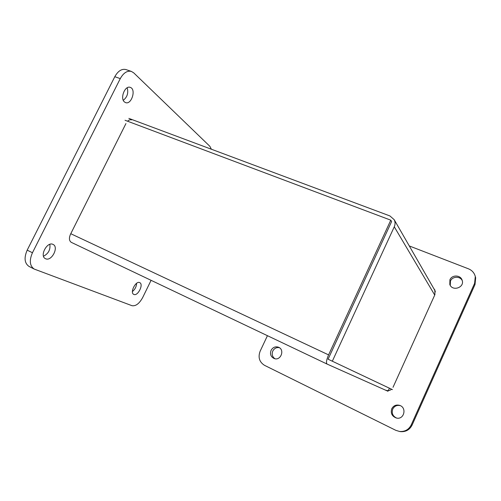 <?xml version="1.0" encoding="UTF-8"?>
<svg xmlns="http://www.w3.org/2000/svg" width="501" height="501" viewBox="0 0 501 501"><rect width="100%" height="100%" fill="white"/><g stroke="black" fill="none" stroke-linecap="round" stroke-linejoin="round"><path stroke-width="0.75" d="M434.611 289.991L435.394 291.908M388.306 390.617L389.402 388.194L328.092 359.204L332.326 361.208L394.274 226.803C395.339 224.354 395.314 221.987 394.199 219.695L389.941 215.95L128.863 118.393M328.092 359.204L389.953 225.162M329.113 359.693L391.6 389.233C389.816 390.68 387.849 390.999 385.701 390.179M392.452 389.634L332.326 361.208M329.808 355.491L391.613 221.567L390.786 220.171L328.587 354.883C326.458 359.875 325.951 362.931 327.072 364.064L388.012 391.268M125.037 120.265L390.786 220.171M393.016 387.323L434.931 294.588L434.824 289.935L433.766 288.52M434.436 289.678L435.006 290.323M409.286 245.941L468.435 268.805C472.036 270.302 474.322 272.87 475.292 276.508L474.629 283.278L411.227 424.904C408.778 429.645 404.902 431.831 399.604 431.474L395.859 430.353L264.522 365.335C259.361 362.048 257.896 357.345 260.132 351.22L267.434 335.689M399.485 431.461L400.543 431.643C405.804 431.994 409.649 429.82 412.079 425.117L475.017 284.493L475.674 277.773L475.292 276.521L475.674 277.773M400.243 405.616C396.886 404.908 394.387 406.054 392.746 409.06C391.45 413.15 392.734 416.149 396.592 418.066M462.241 280.585C460.093 275.957 452.359 276.27 450.474 281.017L450.249 285.357M279.326 347.663C276.464 347.212 274.285 348.339 272.795 351.038C271.592 354.27 272.306 356.837 274.943 358.741M391.763 408.741C393.51 405.591 396.128 404.464 399.629 405.365C407.225 407.645 404.006 420.139 396.347 418.009C391.964 416.325 390.436 413.231 391.763 408.741M449.917 279.79C451.965 274.567 460.701 274.874 462.154 280.272C464.822 287.536 452.378 291.751 449.81 284.493L449.917 279.79M271.079 350.349C272.845 347.293 275.306 346.247 278.475 347.212C285.157 349.648 280.717 361.227 274.122 358.516C270.803 356.825 269.788 354.101 271.079 350.349M131.575 119.883C130.279 119.457 128.951 119.908 127.58 121.223M125.945 123.553L70.484 234.293C68.85 238.163 69.125 240.856 71.317 242.365L71.305 242.365M71.712 242.553L71.361 242.39M151.083 280.322L142.71 297.488C139.341 303.606 135.765 306.343 131.976 305.685L34.206 269.062C29.722 265.912 29.133 260.476 32.446 252.755L120.278 78.613C123.503 72.845 127.21 70.447 131.4 71.43L133.742 72.87L209.869 146.311L211.353 149.217M126.064 69.608L125.958 69.57C121.743 68.581 118.023 70.96 114.804 76.703L27.186 250.143C23.885 257.833 24.499 263.263 29.02 266.426L29.127 266.482M123.284 100.288C127.285 97.1 128.588 92.936 127.179 87.788M43.506 256.23C48.434 253.638 50.545 249.673 49.843 244.338M132.421 291.544C135.032 289.378 136.429 286.628 136.616 283.297M124.473 101.96C119.77 98.428 125.031 85.126 130.247 87.381C136.46 89.159 131.506 105.104 125.544 102.599L124.473 101.96M45.691 258.785L45.428 258.666C39.26 256.011 47.282 241.094 53.062 244.432C59.124 246.993 51.653 261.578 45.691 258.785M133.892 294.444L133.754 294.388C129.59 292.678 135.89 280.36 139.748 282.633C143.85 284.299 137.869 296.373 133.892 294.444M434.718 295.051L394.274 226.803M70.773 233.716L328.587 354.883M327.065 364.064L71.192 242.302L327.072 364.064M474.629 283.278L475.017 284.493M412.079 425.117L411.227 424.904M114.804 76.703L120.278 78.613M32.446 252.755L27.186 250.143M394.199 219.695L434.868 290.436M400.543 431.643L399.604 431.474M399.942 405.484L399.629 405.365M450.073 285.05L449.81 284.493M125.958 69.57L131.4 71.43M29.02 266.426L34.206 269.062"/></g></svg>
